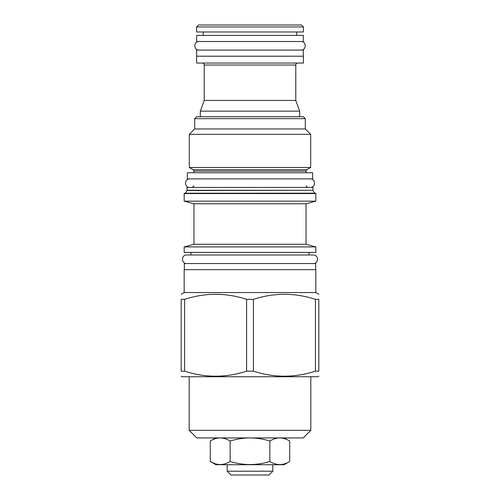 <?xml version="1.0" encoding="UTF-8"?>
<svg xmlns="http://www.w3.org/2000/svg" width="500" height="500" viewBox="0 0 500 500"><rect width="100%" height="100%" fill="white"/><g stroke="black" fill="none" stroke-linecap="round" stroke-linejoin="round"><path stroke-width="0.75" d="M227.181 471.206L272.819 471.206L269.025 475L230.975 475L227.181 471.206L227.181 464.719M272.819 471.206L272.819 464.719M215.919 464.719L284.081 464.719L289.706 461.469C283.087 465.556 276.469 465.556 269.856 461.469C276.469 465.556 283.087 465.556 289.706 461.469L289.706 440.994C286.312 438.988 283.038 437.962 279.881 437.925L279.631 437.925C276.469 437.981 273.212 439.006 269.856 440.994L269.856 461.469C256.619 465.556 243.381 465.556 230.144 461.469C223.531 465.556 216.912 465.556 210.294 461.469L215.919 464.719M303.231 437.925L196.769 437.925L189.181 430.337L310.819 430.337L303.231 437.925M269.856 440.994C263.069 438.988 256.512 437.962 250.2 437.925L249.744 437.925C243.369 437.981 236.838 439.006 230.144 440.994C226.769 439 223.506 437.975 220.362 437.925L220.113 437.925C216.931 437.975 213.656 439 210.294 440.994L210.294 461.469L214.363 463.425M181.169 376.213L182.087 376.737L317.913 376.737L318.831 376.213M246.588 371.156L253.412 371.156C274.081 377.869 294.75 377.869 315.413 371.156L318.831 371.156C318.831 377.869 318.831 377.869 318.831 371.156C318.831 377.869 318.831 377.869 318.831 371.156L318.831 299.337L315.413 299.337C294.75 292.625 274.081 292.625 253.412 299.337L246.588 299.337L246.588 371.156C225.919 377.869 205.25 377.869 184.587 371.156L181.169 371.156C181.169 377.869 181.169 377.869 181.169 371.156C181.169 377.869 181.169 377.869 181.169 371.156L181.169 299.337C181.169 292.625 181.169 292.625 181.169 299.337C181.169 292.625 181.169 292.625 181.169 299.337L184.587 299.337L184.587 371.156M184.169 292.55L184.169 269.669L315.831 269.669L315.831 292.55L184.169 292.55L181.169 294.281M318.831 299.337C318.831 292.625 318.831 292.625 318.831 299.337C318.831 292.625 318.831 292.625 318.831 299.337M253.412 299.337L253.412 371.156M246.588 299.337C225.919 292.625 205.25 292.625 184.587 299.337M184.35 269.669L184.35 263.55L315.65 263.55L315.65 269.669M184.169 252.419L315.831 252.419L315.831 246.912L184.169 246.912L184.169 252.419M193.956 244.288L193.956 203.769L306.044 203.769L306.044 244.288L193.956 244.288L184.169 246.912M193.956 203.769L184.169 201.144L315.831 201.144L306.044 203.769M315.831 193.556L184.169 193.556L184.531 193.194L315.469 193.194L315.831 193.556L315.831 201.144M250 193.194L314.9 193.194M187.044 190.275L312.956 190.275L312.956 187.438L187.044 187.438L187.044 190.275L185.631 192.887M187.35 178.875L312.65 178.875L312.65 172.756L187.35 172.756L187.35 178.875M193.162 169.725L189.306 167.5L310.694 167.5L306.837 169.725L193.162 169.725L193.956 171.106L193.956 172.756M305.306 118.669L194.694 118.669L196.65 116.713L303.35 116.713L305.306 118.669L305.306 128.95L310.694 134.331L189.306 134.331L189.306 167.5M194.694 118.669L194.694 128.95L305.306 128.95M297.744 63.056A1.956 1.956 0 0 0 295.781 65.013L295.781 100.438L204.219 100.438L200.319 111.144L200.319 116.713M200.319 111.144L299.681 111.144L299.681 116.713M295.781 100.438L299.681 111.144M202.256 63.056A1.956 1.956 0 0 1 204.219 65.013L204.219 100.438M303.412 63.056L196.588 63.056L196.588 56.206L303.412 56.206L303.412 63.056M196.65 56.206L196.65 50.087L303.35 50.087L303.35 56.206M196.65 41.519L303.35 41.519L303.35 35.4L196.65 35.4L196.65 41.519M203.256 31.975L203.256 35.4M296.744 31.975L296.744 35.4M303.412 31.975L196.588 31.975L196.588 26.956L303.412 26.956L303.412 31.975M196.588 26.956L198.544 25L301.456 25L303.412 26.956M315.413 299.337L315.413 371.156M230.144 440.994L230.144 461.469M287.069 439.637L284.387 437.925M189.675 178.875C184.15 178.612 184.15 187.706 189.675 187.438M310.325 178.875C315.85 178.612 315.85 187.706 310.325 187.438M309.044 252.419L309.044 254.988L313.325 254.988L186.675 254.988C181.15 254.719 181.15 263.819 186.675 263.55M313.325 254.988C318.85 254.719 318.85 263.819 313.325 263.55M186.675 254.988L190.956 254.988L190.956 252.419M198.975 41.519C193.45 41.256 193.45 50.35 198.975 50.087M301.025 41.519C306.55 41.256 306.55 50.35 301.025 50.087M312.956 190.275L186.962 190.581M306.837 169.725L306.044 171.106L193.956 171.106M295.781 65.013L204.219 65.013M189.181 376.737L189.181 430.337M310.819 376.737L310.819 430.337M315.831 292.55L318.831 294.281M306.044 244.288L315.831 246.912M184.169 193.556L184.169 201.144M313.038 190.581L314.369 192.887M193.956 185.85L192.369 187.438M306.044 171.106L306.044 172.756M310.694 134.331L310.694 167.5M194.694 128.95L189.306 134.331M306.044 185.85L307.631 187.438M215.613 437.925L210.294 440.994"/></g></svg>

